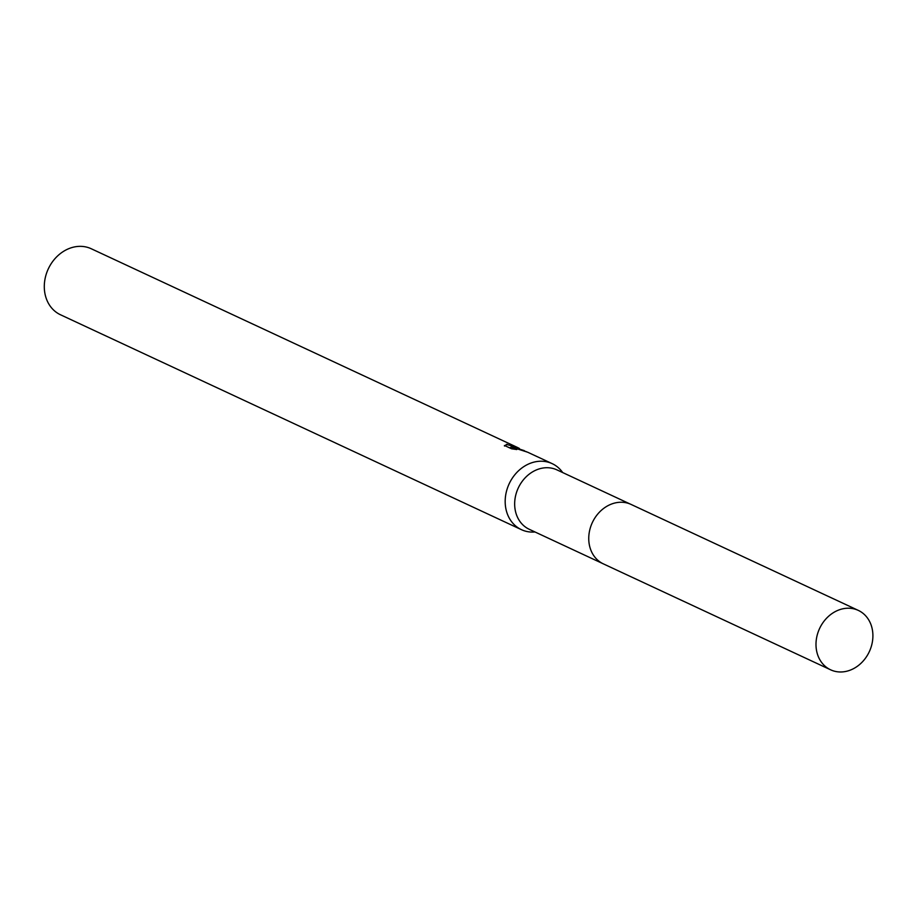 <?xml version="1.0" encoding="UTF-8"?>
<svg xmlns="http://www.w3.org/2000/svg" width="917" height="917" viewBox="0 0 917 917"><rect width="100%" height="100%" fill="white"/><g stroke="black" fill="none" stroke-linecap="round" stroke-linejoin="round"><path stroke-width="1.38" d="M630.243 504.063L556.963 469.894A32.771 27.43 115 0 0 553.043 468.484A32.771 27.43 115 0 0 517.28 490.297A32.771 27.43 115 0 0 529.269 529.304L602.538 563.474M562.683 472.564A36.416 30.479 115 0 0 552.183 463.647A36.416 30.479 115 0 0 547.827 462.076A36.416 30.479 115 0 0 508.087 486.319A36.416 30.479 115 0 0 521.406 529.659A36.416 30.479 115 0 0 525.75 531.23A36.416 30.479 115 0 0 534.978 531.975M524.26 450.625L513.554 447.198L526.381 451.691M505.714 446.04L506.241 444.401L516.569 447.06A36.416 30.479 -65 0 1 517.303 447.381L91.299 248.771A36.416 30.479 115 0 0 86.943 247.2A36.416 30.479 115 0 0 47.203 271.443A36.416 30.479 115 0 0 60.522 314.783L521.406 529.659M552.183 463.647L527.665 452.219L511.021 446.854L516.798 449.548L511.571 448.78L504.442 445.456M504.476 446.052L507.239 444.309M517.303 447.381A36.416 30.479 -65 0 1 519.458 448.516M510.677 447.92L508.878 447.519M510.551 448.298L511.021 446.854M871.116 647.058A32.771 27.43 115 0 0 858.301 610.39A32.771 27.43 115 0 0 817.781 633.131A32.771 27.43 115 0 0 830.596 669.8A32.771 27.43 115 0 0 871.116 647.058M858.301 610.39L631.079 504.43A32.794 27.441 115 0 0 590.537 527.183A32.794 27.441 115 0 0 603.363 563.875L830.596 669.8"/></g></svg>

